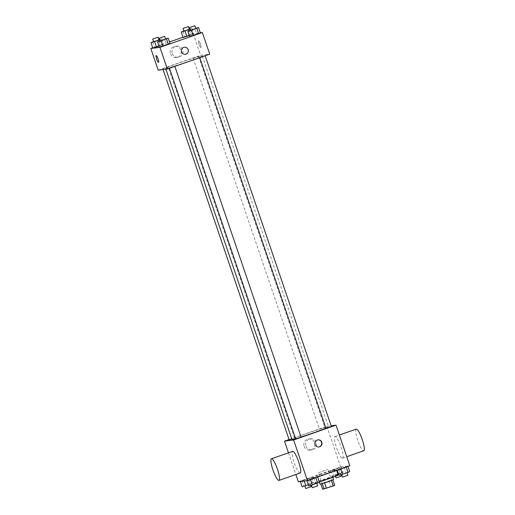<?xml version="1.0" encoding="UTF-8"?>
<svg xmlns="http://www.w3.org/2000/svg" width="515" height="515" viewBox="0 0 515 515"><rect width="100%" height="100%" fill="white"/><g stroke="black" fill="none" stroke-linecap="round" stroke-linejoin="round"><path stroke-width="0.39" stroke-dasharray="2.58 1.93" d="M318.521 472.68L327.901 469.442L318.521 472.68M324.051 488.928L333.43 485.69L324.051 488.928M331.39 480.579L332.877 479.941L331.409 480.128L322.3 483.218L324.147 488.638L334.718 485.362M324.147 488.638L322.654 489.25M322.287 483.669L331.383 480.559M322.281 483.649L320.89 484.061M322.3 483.218L320.813 483.836M320.066 484.197L333.617 479.581M327.353 479.002L332.696 476.877L330.643 477.353L319.146 481.486L327.353 479.002M329.098 480.843L330.945 486.257M331.409 480.128L333.257 485.542M338.117 475.03A12.881 0.534 -18.8 0 0 325.75 478.673A12.881 0.534 -18.8 0 0 313.725 483.334A12.881 0.534 -18.8 0 0 314.002 483.353A12.881 0.534 -18.8 0 0 319.287 481.911L319.146 481.486M312.154 477.933A12.881 0.534 -18.8 0 0 325.454 473.858A12.881 0.534 -18.8 0 0 336.276 469.616A12.881 0.534 -18.8 0 0 323.909 473.259A12.881 0.534 -18.8 0 0 311.884 477.92A12.881 0.534 -18.8 0 0 312.154 477.933M347.857 466.184L337.145 469.931L344.181 467.247L347.857 466.184L346.177 466.996L337.145 469.931L344.181 467.247L347.947 466.442M341.323 467.002L330.611 470.749L341.323 467.002L330.611 470.749L341.323 467.002L343.164 472.416L338.613 474.231M298.314 481.75L340.705 466.925L349.846 465.779M317.543 476.787L306.837 480.527L313.867 477.849L317.543 476.787L315.869 477.598L306.837 480.527L313.867 477.849L317.633 477.045M311.009 477.605L300.303 481.345L311.009 477.605L300.303 481.345L311.009 477.605L312.856 483.019L308.298 484.834M295.546 438.651A19.351 0.805 -18.8 0 0 301.037 437.01M325.931 428.261A19.351 0.805 -18.8 0 0 328.57 426.909A19.351 0.805 -18.8 0 0 309.991 432.388A19.351 0.805 -18.8 0 0 291.928 439.385M289.037 439.54L326.877 426.304L331.132 425.776M319.487 429.182L324.849 427.334L319.487 429.182M331.383 426.517L325.963 428.358M301.075 437.119L295.655 438.96M289.115 439.778L291.799 438.992M326.877 426.304L340.705 466.925M288.464 452.827L295.848 474.508M304.159 446.376A5.633 5.517 82.9 0 0 314.839 443.866A5.633 5.517 82.9 0 0 308.672 438.967A5.633 5.517 82.9 0 0 304.159 446.376M342.494 458.183A11.452 2.253 -109.3 0 0 342.591 458.163A11.452 2.253 -109.3 0 0 340.936 446.608A11.452 2.253 -109.3 0 0 335.027 436.546A11.452 2.253 -109.3 0 0 336.604 447.87A11.452 2.253 -109.3 0 0 342.494 458.183M300.194 472.989A11.452 2.253 70.7 0 1 294.29 462.927A11.452 2.253 70.7 0 1 292.636 451.372M356.226 429.13A11.452 2.253 -109.3 0 0 357.796 440.454A11.452 2.253 -109.3 0 0 363.693 450.773M305.962 446.144A5.633 5.517 82.9 0 0 316.648 443.64A5.633 5.517 82.9 0 0 310.474 438.741A5.633 5.517 82.9 0 0 305.962 446.144M318.811 446.975A3.579 3.508 -97.1 0 1 314.91 444.6A3.579 3.508 -97.1 0 1 317.922 439.874M166.049 68.431A19.351 0.805 -18.8 0 0 186.031 62.309A19.351 0.805 -18.8 0 0 202.279 55.929A19.351 0.805 -18.8 0 0 183.701 61.407A19.351 0.805 -18.8 0 0 165.637 68.405A19.351 0.805 -18.8 0 0 166.049 68.431M168.186 66.95L162.824 68.804L168.186 66.95M199.73 57.384L205.092 55.536L199.73 57.384M169.422 67.986L174.785 66.139L169.422 67.986M193.196 58.201L198.558 56.354L193.196 58.201M158.195 70.156L200.586 55.33L209.727 54.184M182.954 31.261L184.795 36.674L183.121 37.486L193.827 33.739L189.275 35.561L193.827 33.739L191.986 28.325L190.087 29.213M166.371 44.586L161.021 46.459L166.371 44.586L164.53 39.172L165.508 38.889M159.341 47.271L161.021 46.459L159.341 47.271M183.031 37.228L193.215 33.662L200.309 32.773M152.717 47.824L169.512 41.953M196.685 33.984L191.329 35.857L196.685 33.984L194.844 28.57L195.816 28.286M189.655 36.668L191.329 35.857L189.655 36.668M152.64 41.863L154.487 47.277L152.807 48.088L163.519 44.342L158.961 46.157L163.519 44.342L161.671 38.928L159.772 39.816M193.215 33.662L200.586 55.33M170.491 53.734A5.633 5.517 82.9 0 0 181.177 51.223A5.633 5.517 82.9 0 0 175.003 46.324A5.633 5.517 82.9 0 0 170.491 53.734M200.908 47.522A3.579 0.702 -109.3 0 0 200.934 47.515A3.579 0.702 -109.3 0 0 200.419 43.904A3.579 0.702 -109.3 0 0 198.571 40.762A3.579 0.702 -109.3 0 0 199.067 44.296A3.579 0.702 -109.3 0 0 200.908 47.522A3.579 0.702 -109.3 0 0 200.934 47.515A3.579 0.702 -109.3 0 0 200.419 43.904A3.579 0.702 -109.3 0 0 198.571 40.762A3.579 0.702 -109.3 0 0 199.067 44.303A3.579 0.702 -109.3 0 0 200.908 47.522M156.18 55.588L156.18 55.588A3.579 0.702 70.7 0 1 156.212 55.581A3.579 0.702 70.7 0 1 158.054 58.807A3.579 0.702 70.7 0 1 158.543 62.341L158.543 62.341M172.3 53.509A5.633 5.517 82.9 0 0 182.98 50.998A5.633 5.517 82.9 0 0 176.806 46.099A5.633 5.517 82.9 0 0 172.3 53.509M185.284 54.313L185.284 54.313A3.579 3.508 -97.1 0 1 181.531 51.925A3.579 3.508 -97.1 0 1 184.396 47.213L184.396 47.213M153.547 41.548L158.968 39.707M159.669 39.507L161.671 38.928M159.026 39.88L153.605 41.721M159.998 39.739L161.839 45.153M154.487 47.277L163.519 44.342M157.996 39.99L159.837 45.404M183.861 30.945L189.282 29.104M189.977 28.904L191.986 28.325M189.34 29.278L183.919 31.119M190.305 29.136L192.153 34.55M184.795 36.674L193.827 33.739M188.31 29.387L190.151 34.801M160.081 40.724L164.53 39.172M165.566 39.056L160.146 40.904M159.174 41.046L161.021 46.459M190.395 30.128L194.844 28.57M195.874 28.46L190.453 30.301M189.488 30.443L191.329 35.857M302.144 486.765L312.856 483.019M304.848 485.819L310.21 483.971L304.848 485.819M309.335 478.416L311.176 483.83M303.979 480.289L304.223 481.01M301.977 480.534L303.824 485.954M307.333 478.667L309.174 484.081M311.131 486.675L305.71 488.523M337.93 474.476L332.458 476.163L334.132 475.351L343.164 472.416M335.162 475.216L340.518 473.369L335.162 475.216M339.643 467.813L341.49 473.227M334.286 469.686L336.134 475.1M330.611 470.749L332.458 476.163M332.291 469.938L334.132 475.351M337.647 468.064L339.488 473.478M341.445 476.072L336.025 477.92M308.678 485.948L319.39 482.201M311.382 485.001L316.744 483.147L311.382 485.001M308.511 479.716L310.358 485.136M313.867 477.849L315.714 483.263M317.665 485.857L312.245 487.705M338.992 475.345L349.698 471.598M341.696 474.399L347.059 472.551L341.696 474.399M338.825 469.12L340.666 474.534M344.181 467.247L346.022 472.661M347.979 475.255L342.559 477.102M333.43 485.69L327.901 469.442M323.948 488.922L318.412 472.673M332.696 476.877L332.838 477.296M311.884 477.92L313.725 483.334M336.276 469.616L336.553 470.427M342.591 458.163L346.756 456.708M335.027 436.546L339.372 435.021M310.474 438.741L308.672 438.967M311.871 449.91L310.069 450.136M165.637 68.405L165.907 69.19M202.279 55.929L328.57 426.909M294.535 437.937L168.244 66.956M163.081 69.544L162.824 68.804M193.138 58.201L319.429 429.182M198.558 56.354L324.849 427.334M176.806 46.099L175.003 46.324M178.209 57.268L176.4 57.493M310.21 483.971L310.687 485.368M335.098 475.21L335.465 476.291M340.518 473.369L340.994 474.766"/><path stroke-width="0.77" d="M331.39 480.579L333.231 485.973L334.718 485.362L332.89 479.98M333.231 485.973L322.654 489.25L320.89 484.061M324.592 482.948L326.433 488.349M322.287 483.669L324.122 489.063M332.838 477.296L333.617 479.581L328.274 481.712L320.066 484.197L319.287 481.911A12.881 0.534 -18.8 0 0 331.821 477.669A12.881 0.534 -18.8 0 0 338.117 475.03L336.553 470.427M331.132 425.776L336.018 425.165L349.846 465.779L307.449 480.604L298.314 481.75L295.848 474.508M336.018 425.165L293.621 439.99L307.449 480.604M315.193 444.567A3.579 3.508 -97.1 0 1 318.064 439.855A3.579 3.508 -97.1 0 1 321.984 442.971A3.579 3.508 -97.1 0 1 315.193 444.567M165.907 69.19L291.928 439.385A19.351 0.805 -18.8 0 0 292.34 439.411A19.351 0.805 -18.8 0 0 295.546 438.651M301.037 437.01A19.351 0.805 -18.8 0 0 325.931 428.261M293.621 439.99L284.486 441.136L289.037 439.54M199.769 57.667L325.963 428.358L331.383 426.517L205.176 55.775M169.461 68.27L295.655 438.96L301.075 437.119L174.862 66.377M291.799 438.992L289.115 439.778L163.081 69.544M284.486 441.136L288.464 452.827M271.437 458.781L292.636 451.372A11.452 2.253 70.7 0 1 292.726 451.346A11.452 2.253 70.7 0 1 298.623 461.665A11.452 2.253 70.7 0 1 300.194 472.989L278.995 480.405A11.452 2.253 70.7 0 1 273.092 470.337A11.452 2.253 70.7 0 1 271.437 458.781A11.452 2.253 70.7 0 1 271.527 458.762A11.452 2.253 70.7 0 1 277.424 469.081A11.452 2.253 70.7 0 1 278.995 480.405M363.693 450.773A11.452 2.253 -109.3 0 0 363.783 450.747A11.452 2.253 -109.3 0 0 362.129 439.198A11.452 2.253 -109.3 0 0 356.226 429.13L339.372 435.021M317.922 439.874A3.579 3.508 -97.1 0 1 321.701 443.009A3.579 3.508 -97.1 0 1 318.811 446.975M200.309 32.773L202.35 32.522L209.727 54.184L167.33 69.01L158.195 70.156L150.818 48.494L152.717 47.824M202.35 32.522L159.959 47.348L167.33 69.01M181.531 51.925A3.579 3.508 -97.1 0 1 184.396 47.213A3.579 3.508 -97.1 0 1 188.323 50.328A3.579 3.508 -97.1 0 1 181.531 51.925M189.275 35.561L183.121 37.486L189.275 35.561M170.053 43.524L159.341 47.271L170.053 43.524L168.205 38.11L161.176 40.794L157.5 41.857L160.081 40.724M169.512 41.953L183.031 37.228M159.959 47.348L150.818 48.494M200.361 32.921L189.655 36.668L200.361 32.921L198.52 27.507L191.49 30.192L187.808 31.254L190.395 30.128M158.961 46.157L152.807 48.088L158.961 46.157M156.212 55.581A3.579 0.702 70.7 0 1 158.054 58.807A3.579 0.702 70.7 0 1 158.543 62.341A3.579 0.702 70.7 0 1 156.695 59.199A3.579 0.702 70.7 0 1 156.18 55.588A3.579 0.702 70.7 0 1 156.212 55.581M158.543 62.341A3.579 0.702 70.7 0 1 156.702 59.199A3.579 0.702 70.7 0 1 156.18 55.588M184.396 47.213A3.579 3.508 -97.1 0 1 188.323 50.328A3.579 3.508 -97.1 0 1 185.284 54.313M158.968 39.707L159.669 39.507M159.772 39.816L150.966 42.674L153.547 41.548M152.685 39.018L153.67 41.728L159.026 39.88L158.105 37.17L152.685 39.018L158.105 37.17M154.642 41.612L156.483 47.026M150.966 42.674L152.807 48.088M189.282 29.104L189.977 28.904M190.087 29.213L181.274 32.072L183.861 30.945M182.999 28.415L183.977 31.125L189.34 29.278L188.419 26.568L182.999 28.415L188.419 26.568M184.949 31.009L186.797 36.423M181.274 32.072L183.121 37.486M165.508 38.889L168.205 38.11M159.219 38.194L160.204 40.91L165.566 39.056L164.639 36.353L159.219 38.194L164.639 36.353M166.532 38.921L168.373 44.335M161.176 40.794L163.017 46.208M157.5 41.857L159.341 47.271M195.816 28.286L198.52 27.507M189.533 27.598L190.518 30.308L195.874 28.46L194.953 25.75L189.533 27.598L194.953 25.75M196.839 28.319L198.687 33.733M191.49 30.192L193.331 35.606M187.808 31.254L189.655 36.668M308.298 484.834L302.144 486.765L300.354 481.493M304.223 481.01L305.82 485.703M304.848 485.986L305.768 488.523L311.131 486.675L310.687 485.368M338.613 474.231L337.93 474.476M335.465 476.291L336.083 477.926L341.445 476.072L340.994 474.766M317.633 477.045L319.39 482.201L312.354 484.885L308.678 485.948L306.889 480.675M315.888 477.656L317.71 483.012M310.532 479.529L312.354 484.885M311.382 485.169L312.309 487.705L317.665 485.857L316.802 483.327M347.947 466.442L349.698 471.598L348.024 472.41L338.992 475.345L337.235 470.189M346.196 467.054L348.024 472.41M340.846 468.927L342.668 474.283M341.69 474.566L342.617 477.109L347.979 475.255L347.116 472.725M346.756 456.708L363.783 450.747"/></g></svg>
